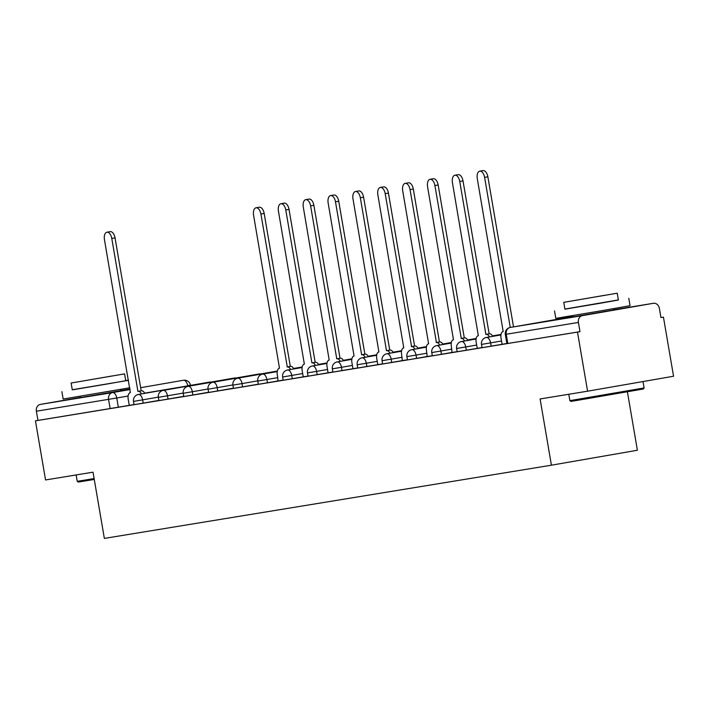 <?xml version="1.0" encoding="UTF-8"?>
<svg xmlns="http://www.w3.org/2000/svg" width="709" height="709" viewBox="0 0 709 709"><rect width="100%" height="100%" fill="white"/><g stroke="black" fill="none" stroke-linecap="round" stroke-linejoin="round"><path stroke-width="1.06" d="M482.031 347.685L491.151 346.152L490.593 342.881L481.473 344.414L482.031 347.685M457.172 351.753L466.3 350.219L465.742 346.949L456.614 348.491L457.172 351.753M432.322 355.829L441.441 354.287L440.883 351.026L431.763 352.559L432.322 355.829M407.462 359.897L416.591 358.364L416.032 355.094L406.904 356.627L407.462 359.897M382.612 363.965L391.731 362.432L391.173 359.162L382.054 360.704L382.612 363.965M357.753 368.042L366.881 366.5L366.323 363.238L357.194 364.772L357.753 368.042M332.902 372.11L342.022 370.568L341.463 367.306L332.344 368.84L332.902 372.11M308.043 376.178L317.171 374.644L316.613 371.374L307.484 372.916L308.043 376.178M283.192 380.254L292.312 378.712L291.753 375.442L282.634 376.984L283.192 380.254M258.333 384.322L267.461 382.78L266.903 379.519L257.775 381.052L258.333 384.322M233.483 388.39L242.602 386.857L242.044 383.587L232.924 385.12L233.483 388.39M208.623 392.458L217.752 390.925L217.193 387.655L208.065 389.197L208.623 392.458M183.773 396.535L192.892 394.993L192.334 391.731L183.214 393.265L183.773 396.535M158.913 400.603L168.042 399.07L167.484 395.799L158.355 397.332L158.913 400.603M134.063 404.671L143.183 403.137L142.624 399.867L133.505 401.409L134.063 404.671M80.339 397.598L120.725 390.694M572.978 316.914L613.365 310.01M587.584 391.191L540.098 398.963L551.425 465.193L104.356 538.406L93.03 472.176L45.553 479.958L35.45 420.854L577.481 332.087L587.584 391.191L673.55 376.24L663.447 317.145L660.939 317.552M627.412 391.855L637.391 450.25L551.425 465.193M663.447 317.145L660.939 317.579L659.37 308.371A6.026 5.087 80.7 0 0 653.379 303.301A6.026 5.087 80.7 0 0 653.344 303.301L582.408 315.629A6.026 5.087 80.7 0 0 578.411 322.444L505.313 334.409L506.882 343.617L507.812 343.475L506.235 334.267A6.026 5.087 80.7 0 1 510.232 327.452L582.408 315.629M577.481 332.087L579.989 331.652L578.411 322.444M134.036 404.547L118.332 407.205L116.755 397.997L36.381 411.211A6.026 5.087 -99.3 0 1 40.378 404.405L80.312 397.465M36.381 411.211L37.958 420.419L35.45 420.854M158.887 400.443L157.549 400.7M157.54 400.665L158.896 400.479M183.737 396.366L182.399 396.632M182.39 396.588L183.746 396.411M208.597 392.299L207.258 392.556M207.25 392.52L208.606 392.334M233.447 388.231L232.109 388.488M232.1 388.452L233.456 388.266M242.602 386.857L256.968 384.42M256.959 384.384L258.315 384.198M290.593 369.504A6.026 3.226 -99.9 0 0 287.296 366.925L260.912 214.021A6.93 3.713 -99.9 0 0 256.064 207.79A6.93 3.713 -99.9 0 0 253.583 215.217L279.488 368.21A6.026 3.226 -99.9 0 0 277.316 374.671L278.052 380.963L283.166 380.121M292.312 378.712L308.025 376.054M317.171 374.644L332.875 371.986M342.022 370.568L357.735 367.918M366.881 366.5L382.585 363.841M414.862 349.147A6.026 3.226 -99.9 0 0 411.574 346.577L385.191 193.663A6.93 3.713 -99.9 0 0 380.334 187.442A6.93 3.713 -99.9 0 0 377.862 194.869L403.767 347.853A6.026 3.226 -99.9 0 0 403.749 347.862A6.026 3.226 -99.9 0 0 401.595 354.314L402.331 360.606L407.445 359.773M439.722 345.079A6.026 3.226 -99.9 0 0 436.425 342.509L410.041 189.595A6.93 3.713 -99.9 0 0 405.193 183.365A6.93 3.713 -99.9 0 0 402.712 190.801L428.617 343.785A6.026 3.226 -99.9 0 0 428.599 343.785A6.026 3.226 -99.9 0 0 426.446 350.246L427.181 356.538L432.295 355.705M464.572 341.002A6.026 3.226 -99.9 0 0 461.284 338.432L434.901 185.528A6.93 3.713 -99.9 0 0 430.044 179.297A6.93 3.713 -99.9 0 0 427.571 186.724L453.476 339.717A6.026 3.226 -99.9 0 0 453.459 339.717A6.026 3.226 -99.9 0 0 451.305 346.178L452.041 352.47L457.154 351.629M466.3 350.219L482.005 347.561M491.151 346.152L506.864 343.493M452.369 352.391L441.441 354.287M427.509 356.459L416.591 358.364M402.659 360.535L391.731 362.432M278.38 380.884L267.461 382.78M233.447 388.195L217.752 390.925M208.588 392.263L192.892 394.993M183.737 396.34L168.042 399.07M158.878 400.408L143.183 403.137M579.989 331.652L507.812 343.475M37.958 420.419L118.332 407.205M141.463 393.92A6.026 3.226 -99.9 0 0 138.166 391.35L141.428 390.783A6.026 3.226 80.1 0 1 144.716 393.353M137.927 391.395L111.783 238.446A6.93 3.713 -99.9 0 0 106.935 232.215L110.187 231.648A6.93 3.713 80.1 0 1 115.044 237.878L141.188 390.827M106.935 232.215A6.93 3.713 -99.9 0 0 104.453 239.642L130.359 392.635A6.026 3.226 -99.9 0 0 130.341 392.635A6.026 3.226 -99.9 0 0 128.187 399.096L129.251 405.335M94.279 479.461L78.265 482.058L77.228 481.322L94.129 478.575M72.265 389.737L128.506 380.343M61.896 391.625L63.163 399.052L129.774 387.77M124.58 373.882L125.75 380.715L106.492 384.118L72.291 389.853L71.122 383.02L124.58 373.882L71.122 383.02M112.385 375.93L80.622 381.398L112.385 375.93M128.471 380.148L125.723 380.6M643.373 388.993L576.559 400.496L570.905 401.383L569.868 400.638L644.109 387.947L643.373 388.993M564.905 309.062L618.363 299.925M554.535 310.95L555.803 318.376L603.306 310.418L630.053 305.685L628.777 298.259M617.22 293.207L618.381 300.031L599.132 303.443L564.931 309.168L563.761 302.344L617.22 293.207L563.761 302.344M605.025 295.245L573.262 300.713L605.025 295.245M287.056 366.97L290.557 366.367A6.026 3.226 80.1 0 1 293.845 368.937M256.064 207.79L259.317 207.223A6.93 3.713 80.1 0 1 264.173 213.453L290.318 366.402M315.443 365.427A6.026 3.226 -99.9 0 0 312.155 362.857L315.408 362.29A6.026 3.226 80.1 0 1 318.704 364.86M311.916 362.902L285.771 209.953A6.93 3.713 -99.9 0 0 280.915 203.722L284.176 203.155A6.93 3.713 80.1 0 1 289.024 209.385L315.168 362.334M280.915 203.722A6.93 3.713 -99.9 0 0 278.442 211.149L304.347 364.134A6.026 3.226 -99.9 0 0 304.329 364.142A6.026 3.226 -99.9 0 0 302.176 370.603L303.239 376.842M340.302 361.36A6.026 3.226 -99.9 0 0 337.005 358.789L340.267 358.222A6.026 3.226 80.1 0 1 343.555 360.792M336.766 358.825L310.622 205.876A6.93 3.713 -99.9 0 0 305.774 199.654L309.027 199.087A6.93 3.713 80.1 0 1 313.883 205.309L340.028 358.258M305.774 199.654A6.93 3.713 -99.9 0 0 303.292 207.081L329.198 360.066A6.026 3.226 -99.9 0 0 329.18 360.066A6.026 3.226 -99.9 0 0 327.026 366.526L328.09 372.766M365.153 357.292A6.026 3.226 -99.9 0 0 361.865 354.722L365.117 354.154A6.026 3.226 80.1 0 1 368.414 356.724M361.625 354.757L335.481 201.808A6.93 3.713 -99.9 0 0 330.624 195.578L333.886 195.01A6.93 3.713 80.1 0 1 338.734 201.241L364.878 354.19M330.624 195.578A6.93 3.713 -99.9 0 0 328.152 203.004L354.057 355.998A6.026 3.226 -99.9 0 0 354.039 355.998A6.026 3.226 -99.9 0 0 351.886 362.459L352.949 368.698M390.012 353.215A6.026 3.226 -99.9 0 0 386.715 350.645L389.977 350.078A6.026 3.226 80.1 0 1 393.265 352.648M386.476 350.689L360.332 197.74A6.93 3.713 -99.9 0 0 355.484 191.51L358.736 190.943A6.93 3.713 80.1 0 1 363.593 197.173L389.737 350.122M355.484 191.51A6.93 3.713 -99.9 0 0 353.002 198.937L378.907 351.93A6.026 3.226 -99.9 0 0 378.89 351.93A6.026 3.226 -99.9 0 0 376.736 358.391L377.8 364.63M411.335 346.612L414.827 346.01A6.026 3.226 80.1 0 1 418.124 348.58M380.334 187.442L383.596 186.875A6.93 3.713 80.1 0 1 388.443 193.105L414.588 346.045M436.186 342.544L439.686 341.942A6.026 3.226 80.1 0 1 442.974 344.512M405.193 183.365L408.446 182.807A6.93 3.713 80.1 0 1 413.303 189.028L439.447 341.977M461.045 338.477L464.537 337.865A6.026 3.226 80.1 0 1 467.834 340.444M430.044 179.297L433.305 178.73A6.93 3.713 80.1 0 1 438.153 184.96L464.298 337.909M489.432 336.935A6.026 3.226 -99.9 0 0 486.135 334.364L489.396 333.797A6.026 3.226 80.1 0 1 492.684 336.367M485.895 334.4L459.751 181.46A6.93 3.713 -99.9 0 0 454.903 175.229L458.156 174.662A6.93 3.713 80.1 0 1 463.012 180.892L489.157 333.842M454.903 175.229A6.93 3.713 -99.9 0 0 452.422 182.656L478.327 335.641A6.026 3.226 -99.9 0 0 478.309 335.649A6.026 3.226 -99.9 0 0 476.156 342.101L477.228 348.341M510.258 327.452L484.61 177.383A6.93 3.713 -99.9 0 0 479.754 171.161L483.015 170.594A6.93 3.713 80.1 0 1 487.863 176.816L513.52 326.884M479.754 171.161A6.93 3.713 -99.9 0 0 477.281 178.588L503.186 331.573A6.026 3.226 -99.9 0 0 503.168 331.573A6.026 3.226 -99.9 0 0 501.015 338.033L502.078 344.273M510.214 327.461L572.916 316.56L510.232 327.452A6.026 3.226 -99.9 0 0 510.214 327.461A6.026 6.026 0 0 0 505.313 334.409M653.344 303.301L613.338 309.851L653.379 303.301M187.725 385.882L144.618 393.158M128.107 396.03L116.755 397.997A6.026 3.226 80.1 0 0 112.554 392.582L130.075 389.533M140.648 387.699L183.525 380.246A6.026 5.087 -99.3 0 0 183.489 380.254A6.026 3.226 80.1 0 1 187.69 385.669L190.437 385.173A6.026 6.026 0 0 0 183.525 380.246M129.986 389.011L120.698 390.535L129.986 389.011M40.378 404.405L112.554 392.582A6.026 5.087 80.7 0 0 108.557 399.397L110.134 408.597M501.52 340.985L490.593 342.881A6.026 3.226 -99.9 0 0 486.392 337.466A6.026 3.226 80.1 0 1 486.392 337.466A6.026 6.026 0 0 0 481.473 344.414M476.661 345.053L465.742 346.949A6.026 3.226 -99.9 0 0 461.541 341.534A6.026 3.226 80.1 0 0 461.524 341.534A6.026 6.026 0 0 0 456.614 348.491M451.81 349.12L440.883 351.026A6.026 3.226 -99.9 0 0 436.682 345.602A6.026 3.226 80.1 0 0 436.664 345.611A6.026 6.026 0 0 0 431.763 352.559M426.951 353.197L416.032 355.094A6.026 3.226 -99.9 0 0 411.832 349.679A6.026 3.226 80.1 0 0 411.814 349.679A6.026 6.026 0 0 0 406.904 356.627M402.1 357.265L391.173 359.162A6.026 3.226 -99.9 0 0 386.972 353.747A6.026 3.226 80.1 0 0 386.954 353.747A6.026 6.026 0 0 0 382.054 360.704M377.241 361.333L366.323 363.238A6.026 3.226 -99.9 0 0 362.122 357.815A6.026 3.226 80.1 0 1 362.122 357.815A6.026 6.026 0 0 0 357.194 364.772M352.391 365.41L341.463 367.306A6.026 3.226 -99.9 0 0 337.262 361.891A6.026 3.226 80.1 0 1 337.262 361.891A6.026 6.026 0 0 0 332.344 368.84M327.531 369.478L316.613 371.374A6.026 3.226 -99.9 0 0 312.412 365.959A6.026 3.226 80.1 0 1 312.412 365.959A6.026 6.026 0 0 0 307.484 372.916M302.681 373.546L291.753 375.442A6.026 3.226 -99.9 0 0 287.553 370.027A6.026 3.226 80.1 0 1 287.553 370.027A6.026 6.026 0 0 0 282.634 376.984M277.822 377.622L266.903 379.519A6.026 3.226 -99.9 0 0 262.702 374.095A6.026 3.226 80.1 0 1 262.702 374.095A6.026 6.026 0 0 0 257.775 381.052M257.748 380.857L242.044 383.587A6.026 3.226 -99.9 0 0 237.843 378.172A6.026 3.226 80.1 0 1 237.843 378.172A6.026 6.026 0 0 0 232.924 385.12M232.889 384.925L217.193 387.655A6.026 3.226 -99.9 0 0 212.992 382.24A6.026 3.226 80.1 0 0 212.975 382.24A6.026 6.026 0 0 0 208.065 389.197M208.038 389.002L192.334 391.731A6.026 3.226 -99.9 0 0 188.133 386.308A6.026 3.226 80.1 0 0 188.115 386.316A6.026 6.026 0 0 0 183.214 393.265M183.179 393.07L167.484 395.799A6.026 3.226 -99.9 0 0 163.283 390.384A6.026 3.226 80.1 0 0 163.265 390.384A6.026 6.026 0 0 0 158.355 397.332M158.329 397.137L142.624 399.867A6.026 3.226 -99.9 0 0 138.423 394.452A6.026 3.226 80.1 0 0 138.406 394.452A6.026 6.026 0 0 0 133.505 401.409M210.281 382.213A6.026 3.226 -99.9 0 0 209.359 382.124A6.026 3.226 -99.9 0 0 209.341 382.124A6.026 3.226 -99.9 0 0 209.323 382.124A6.026 6.026 0 0 1 211.06 382.071M235.14 378.136A6.026 3.226 -99.9 0 0 234.209 378.048A6.026 3.226 -99.9 0 0 234.192 378.057A6.026 3.226 -99.9 0 0 234.174 378.057A6.026 6.026 0 0 1 235.911 378.003M259.99 374.068A6.026 3.226 -99.9 0 0 259.069 373.98A6.026 3.226 -99.9 0 0 259.051 373.98A6.026 3.226 -99.9 0 0 259.033 373.989A6.026 6.026 0 0 1 260.77 373.935M138.166 391.35L141.428 390.783M111.783 238.446L115.044 237.878M287.296 366.925L290.557 366.367M260.912 214.021L264.173 213.453M312.155 362.857L315.408 362.29M285.771 209.953L289.024 209.385M337.005 358.789L340.267 358.222M310.622 205.876L313.883 205.309M361.865 354.722L365.117 354.154M335.481 201.808L338.734 201.241M386.715 350.645L389.977 350.078M360.332 197.74L363.593 197.173M411.574 346.577L414.827 346.01M385.191 193.663L388.443 193.105M436.425 342.509L439.686 341.942M410.041 189.595L413.303 189.028M461.284 338.432L464.537 337.865M434.901 185.528L438.153 184.96M486.135 334.364L489.396 333.797M459.751 181.46L463.012 180.892M484.61 177.383L487.863 176.816M138.406 394.452L209.341 382.124M163.265 390.384L234.192 378.057M188.115 386.316L259.051 373.98M212.975 382.24L277.334 371.055M237.825 378.172L277.281 371.312M293.606 368.476L302.194 366.987M262.684 374.104L277.246 371.569M293.73 368.707L302.14 367.244M318.456 364.408L327.044 362.911M287.535 370.027L302.096 367.501M318.58 364.639L326.991 363.176M343.316 360.34L351.903 358.843M312.394 365.959L326.955 363.433M343.44 360.562L351.85 359.1M368.166 356.264L376.754 354.775M337.245 361.891L351.806 359.357M368.29 356.494L376.701 355.032M393.025 352.196L401.613 350.707M362.104 357.823L376.665 355.289M393.149 352.426L401.56 350.964M417.876 348.128L426.463 346.63M386.954 353.747L401.516 351.221M418.009 348.349L426.41 346.887M442.735 344.051L451.323 342.562M411.814 349.679L426.375 347.144M442.859 344.282L451.27 342.819M467.586 339.983L476.173 338.494M436.664 345.611L451.225 343.076M467.718 340.214L476.129 338.751M492.445 335.915L501.033 334.418M461.524 341.534L476.085 339.008M492.569 336.137L500.979 334.675M486.374 337.466L500.944 334.932M120.503 389.392L120.743 390.792M80.117 396.296L80.356 397.696M76.138 474.95L77.228 481.322M643.019 381.548L644.109 387.947M613.143 308.716L613.382 310.108M572.757 315.62L572.996 317.012M568.778 394.266L569.868 400.638"/></g></svg>
